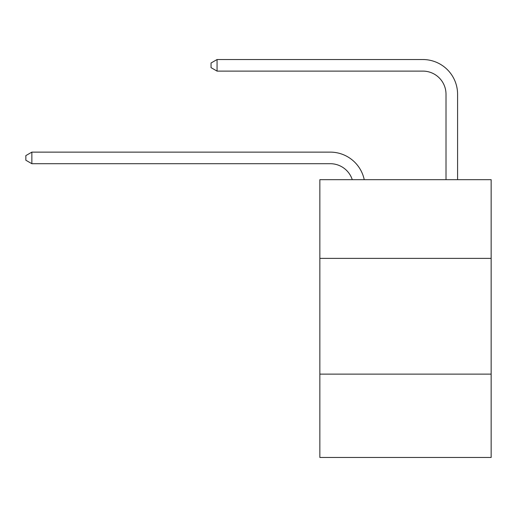 <?xml version="1.0" encoding="UTF-8"?>
<svg xmlns="http://www.w3.org/2000/svg" width="517" height="517" viewBox="0 0 517 517"><rect width="100%" height="100%" fill="white"/><g stroke="black" fill="none" stroke-linecap="round" stroke-linejoin="round"><path stroke-width="0.78" d="M491.15 258.384L491.15 179.677L319.849 179.677L319.849 258.384L491.15 258.384L491.15 457.467L319.849 457.467L319.849 258.384M491.15 374.134L319.849 374.134M352.271 179.677A23.149 23.149 0 0 0 330.26 163.702A23.149 23.149 0 0 1 352.271 179.677A23.149 23.149 0 0 0 330.26 163.702A23.149 23.149 0 0 1 352.271 179.677A23.149 23.149 0 0 0 330.26 163.702A23.149 23.149 0 0 1 352.271 179.677A23.149 23.149 0 0 0 330.26 163.702L31.867 163.702L25.85 160.231L25.85 155.604L31.867 152.127L330.26 152.127A34.723 34.723 0 0 1 364.239 179.677M446.009 179.677L446.009 94.256A23.149 23.149 0 0 0 422.861 71.107L217.062 71.107L211.046 67.637L211.046 63.003L217.062 59.533L422.861 59.533A34.723 34.723 0 0 1 457.584 94.256L457.584 179.677M31.867 152.127L330.26 152.127L31.867 152.127L330.26 152.127L31.867 152.127L330.26 152.127L31.867 152.127L31.867 163.702M446.009 94.256A23.149 23.149 0 0 0 422.861 71.107A23.149 23.149 0 0 1 446.009 94.256A23.149 23.149 0 0 0 422.861 71.107A23.149 23.149 0 0 1 446.009 94.256A23.149 23.149 0 0 0 422.861 71.107A23.149 23.149 0 0 1 446.009 94.256M217.062 59.533L422.861 59.533L217.062 59.533L422.861 59.533L217.062 59.533L422.861 59.533L217.062 59.533L217.062 71.107"/></g></svg>
